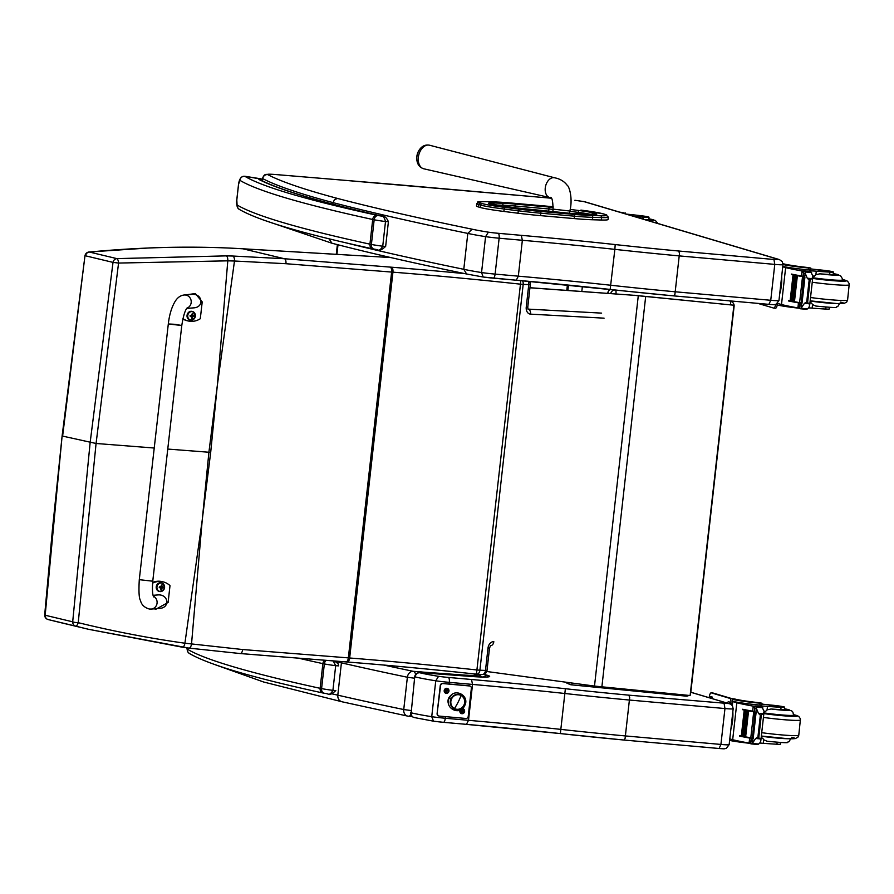 <?xml version="1.0" encoding="UTF-8"?>
<svg xmlns="http://www.w3.org/2000/svg" width="894" height="894" viewBox="0 0 894 894"><rect width="100%" height="100%" fill="white"/><g stroke="black" fill="none" stroke-linecap="round" stroke-linejoin="round"><path stroke-width="1.34" d="M217.186 386.722L210.693 452.375A181.281 11.622 -173.6 0 0 208.905 452.241L217.432 384.576L227.802 260.836L118.567 263.06A4.526 1.609 -94.2 0 0 116.857 258.612L226.227 255.874A176.934 7.767 0.2 0 1 232.775 256.03L284.415 258.735L242.911 248.8C194.713 245.861 143.521 246.934 89.333 252.03A4.526 2.201 -95.6 0 0 89.009 252.007A4.526 2.201 -95.6 0 0 88.998 252.007A4.526 4.526 0 0 0 84.964 255.863L62.614 436.104L96.071 443.48L154.226 448.028M390.108 267.094A176.431 11.309 6.4 0 0 391.382 267.194A4.526 2.09 94.5 0 1 392.935 272.167A180.946 11.6 -173.6 0 1 391.617 272.067L285.935 263.708A4.526 2.056 94.5 0 0 284.415 258.735L390.108 267.094A4.526 2.056 94.5 0 1 391.617 272.067L348.347 657.883L242.654 649.536L184.913 643.211L202.234 520.051L208.905 452.241L167.759 449.067M44.7 614.759A4.526 0.883 4.6 0 0 44.7 614.793A4.526 4.526 0 0 0 48.097 619.542L60.077 622.492L48.108 619.542A4.526 2.291 104.2 0 1 48.097 619.542L75.632 626.124A4.526 4.012 103.5 0 1 72.693 621.822L90.126 442.686L113.013 262.389L118.567 263.06L96.071 443.48L78.236 622.671A4.526 1.699 104.2 0 1 75.632 626.124L88.54 629.298L182.342 647.2A4.526 1.9 -81.9 0 0 182.421 647.211A4.526 1.9 -81.9 0 0 184.913 643.211C149.443 638.249 113.884 631.399 78.236 622.671A4.526 0.86 4.5 0 1 72.693 621.822L45.169 615.24L62.122 435.914L84.964 255.874M601.617 313.123L528.108 309.112A4.526 3.006 93.1 0 1 530.555 314.14A6.783 5.051 -79.5 0 1 526.242 307.134L527.773 307.089L527.952 309.089M526.242 307.134L528.756 284.705A4.526 3.006 -86.9 0 0 528.198 281.275M522.509 280.772A4.526 3.006 93.1 0 1 523.18 284.404L520.464 284.169L520.766 280.615M232.775 256.03A4.526 2.045 91.5 0 1 234.485 261.014L227.802 260.836A4.526 1.877 91.3 0 0 226.227 255.874M62.122 435.914L52.478 529.002L44.7 614.793A4.526 0.883 4.6 0 0 45.169 615.24A4.526 4.012 -76.5 0 0 48.108 619.542A4.526 2.291 104.2 0 1 48.075 619.531M527.773 307.089L530.287 284.661L523.18 284.404L479.91 670.221L487.006 670.478L489.521 648.049L488.001 648.094L485.476 670.534A4.526 3.006 93.1 0 1 482.268 674.489A4.526 3.006 93.1 0 1 482.011 674.467M487.006 670.478A4.526 4.526 0 0 1 482.268 674.489L476.692 674.188A4.526 4.526 0 0 1 476.457 674.165A4.526 3.006 -86.9 0 0 476.692 674.188A4.526 3.006 -86.9 0 0 479.91 670.221L477.184 669.997A320.32 20.528 6.4 0 0 349.655 657.995L392.935 272.167A320.32 20.528 6.4 0 1 520.464 284.169L476.435 674.154A324.846 20.819 -173.6 0 0 347.096 661.985A4.526 2.09 -85.5 0 0 347.252 662.018A4.526 2.09 -85.5 0 0 349.655 657.995A180.946 11.6 -173.6 0 1 348.347 657.883A4.526 2.056 -85.5 0 1 345.967 661.906A4.526 2.056 -85.5 0 1 345.822 661.884L240.43 653.559M182.499 647.222A176.934 30.195 12.7 0 0 188.802 648.094A4.526 2.067 -82.4 0 0 188.891 648.105A4.526 2.067 -82.4 0 0 191.517 644.105L202.234 520.051M188.992 648.116L240.14 653.536A4.526 2.056 -85.5 0 0 240.285 653.559A4.526 2.056 -85.5 0 0 242.654 649.536M139.285 579.67L168.307 323.974L181.784 325.505L175.09 324.31L168.307 323.974L181.784 325.505L152.762 581.201L139.285 579.67C138.626 591.47 139.028 598.421 140.492 600.511C141.442 604.713 144.37 607.551 149.276 609.015L151.187 609.071A6.783 6.437 -94.5 0 0 153.343 596.164M152.572 583.145A18.651 16.617 -76.3 0 1 163.144 581.871A18.651 16.617 -76.3 0 1 170.005 585.637L168.106 602.455L155.858 609.25L154.472 608.814M151.187 609.071L159.512 608.412C170.508 607.886 168.497 593.772 157.59 594.957L153.097 595.303M163.144 581.871L162.149 581.625A18.651 16.617 103.7 0 0 152.639 582.419M154.226 608.825L155.858 609.25M186.924 294.774L195.35 293.578L202.212 301.915L200.301 318.733A18.651 16.617 -76.3 0 1 188.075 320.946A18.651 16.617 -76.3 0 1 182.946 318.61M186.745 308.408L193.618 307.871C204.614 307.335 202.614 293.221 191.707 294.405L184.242 294.986A6.783 6.437 85.5 0 1 186.924 308.162M182.868 318.968A18.651 16.617 103.7 0 0 187.07 320.711L188.075 320.946M195.35 293.578L185.371 294.897M159.344 591.47A4.448 3.967 -76.3 0 1 156.238 586.788A4.448 3.967 -76.3 0 1 161.445 582.832M156.953 586.933A4.291 3.822 -76.3 0 1 163.088 583.715A4.291 3.822 -76.3 0 1 162.261 591.079A4.291 3.822 -76.3 0 1 156.953 586.933M163.446 587.839A2.369 2.112 103.7 0 0 163.501 587.28L161.959 586.274A5.789 3.04 -86.1 0 0 161.892 585.078A2.369 2.112 103.7 0 0 161.389 585.045A5.789 2.146 95.2 0 1 161.389 586.218L159.322 586.945A2.369 2.112 103.7 0 0 159.255 587.503A5.789 0.805 8.9 0 0 160.439 587.66L161.132 588.598A5.789 2.146 94.7 0 1 160.864 589.705A2.369 2.112 103.7 0 0 161.367 589.738A5.789 3.04 -85.6 0 0 161.691 588.643L162.574 587.827A5.789 0.827 8.5 0 0 163.446 587.839L163.267 587.816A3422.299 489.443 -171.5 0 0 162.149 587.526A1.553 1.386 -76.3 0 0 162.183 587.19L160.976 586.051M159.389 587.302L161.132 588.598M163.267 587.816A2.201 1.956 -76.3 0 0 163.323 587.269A3422.299 52.902 4.4 0 1 162.183 587.19M160.708 588.42L162.149 587.526M160.439 588.397L159.624 587.291L160.697 587.727M190.143 320.086A4.448 3.967 -76.3 0 1 187.047 315.403A4.448 3.967 -76.3 0 1 192.244 311.436M187.751 315.548A4.291 3.822 -76.3 0 1 193.897 312.319A4.291 3.822 -76.3 0 1 193.059 319.683A4.291 3.822 -76.3 0 1 187.751 315.548M194.244 316.442A2.369 2.112 103.7 0 0 194.311 315.884L192.769 314.878A5.789 3.04 -86.1 0 0 192.702 313.693A2.369 2.112 103.7 0 0 192.199 313.649A5.789 2.146 95.2 0 1 192.199 314.833L190.12 315.548A2.369 2.112 103.7 0 0 190.064 316.107A5.789 0.805 8.9 0 0 191.249 316.275L191.931 317.202A5.789 2.146 94.7 0 1 191.674 318.309A2.369 2.112 103.7 0 0 192.176 318.353A5.789 3.04 -85.6 0 0 192.501 317.247L193.372 316.442A5.789 0.827 8.5 0 0 194.244 316.442L194.065 316.42A3422.299 489.443 -171.5 0 0 192.948 316.13A1.553 1.386 -76.3 0 0 192.992 315.805L191.774 314.666M190.198 315.906L191.931 317.202M194.065 316.42A2.201 1.956 -76.3 0 0 194.132 315.873A3422.299 52.902 4.4 0 1 192.992 315.805M191.506 317.035L192.948 316.13M191.238 317.012L190.433 315.906L191.506 316.342M516.497 280.224A314.051 20.137 -173.6 0 1 610.166 289.433L614.86 249.359A250.13 16.036 6.4 0 0 678.691 255.852L774.774 264.389L773.947 259.483L678.613 251.002L679.518 253.192L674.903 294.372L673.573 295.869A245.604 15.746 6.4 0 1 610.189 289.433A4.526 4.414 113.5 0 0 607.954 292.897L609.194 293.433M610.703 293.545A4.526 4.414 -66.5 0 1 615.117 289.98M615.575 290.025A4.526 0.928 95.6 0 1 616 293.925M730.61 304.809A4.526 0.928 -84.4 0 0 730.119 301.3A4.526 4.414 -66.5 0 1 731.415 301.647L729.616 300.865M733.784 306.363L734.108 306.296A4.526 4.526 0 0 0 731.415 301.647M610.077 289.433A4.526 4.526 0 0 0 607.864 292.83L607.909 293.344M571.367 684.804L685.832 696.102A4.526 0.928 -84.4 0 0 685.888 696.113L685.888 696.113A4.526 0.928 -84.4 0 0 686.558 695.186M572.194 683.139A4.526 0.928 95.6 0 1 571.3 684.815L571.3 684.815A4.526 0.928 95.6 0 1 571.244 684.793A4.526 4.414 -66.5 0 1 569.947 684.458L569.947 684.458A4.526 4.414 -66.5 0 1 567.858 682.547M565.835 682.278A4.526 4.414 113.5 0 0 567.277 683.307L569.947 684.458A4.526 4.526 0 0 0 571.3 684.815L685.888 696.113A4.526 4.526 0 0 0 688.805 695.409M581.815 291.455L582.374 286.505M529.941 287.712L634.572 295.344L529.93 287.79M486.772 671.506L594.499 686.067A72.38 4.638 6.4 0 0 601.885 686.816L690.123 695.532L733.907 305.212L645.513 296.406A72.38 4.638 6.4 0 1 638.126 295.646L634.472 295.266M594.499 686.067L638.282 295.735L634.572 295.344M638.282 295.735A72.38 4.638 6.4 0 0 645.68 296.495L733.907 305.212M478.435 206.95L480.324 207.497L480.592 205.072L478.715 204.525L478.435 206.95A32.229 2.067 -173.6 0 1 476.48 206L476.759 203.586A32.229 2.067 6.4 0 0 478.715 204.525A1.632 1.52 106.1 0 1 480.413 203.05A30.597 1.967 -173.6 0 1 484.961 201.664L493.812 201.91A39.638 2.537 -173.6 0 1 511.334 203.039A39.638 2.537 -173.6 0 1 511.346 203.039L545.094 206.011A39.649 2.537 -173.6 0 1 553.196 206.782L545.049 206A1.632 0.57 -85 0 0 545.016 206M540.557 215.633L574.205 218.583L574.473 216.169L540.825 213.208L540.557 215.633A41.269 2.648 -173.6 0 1 518.006 213.219L518.274 210.794A41.269 2.648 6.4 0 0 540.825 213.208A1.632 0.57 95 0 0 540.457 211.431A39.638 2.537 -173.6 0 1 518.788 209.118L504.596 207.341A30.597 1.956 -173.6 0 1 482.302 203.597L480.413 203.05M504.596 207.341L503.814 211.442L518.006 213.219M591.638 215.521A1.632 1.285 91.6 0 1 592.733 217.343L592.465 219.756L601.304 220.013L601.573 217.588A32.218 2.067 6.4 0 0 608.311 217.086L605.283 214.437A1.632 1.52 106.1 0 0 605.014 214.381A30.586 1.956 -173.6 0 1 600.477 215.767L591.638 215.521A39.638 2.537 -173.6 0 1 574.104 214.392L540.457 211.431M608.311 217.086L608.043 219.499A32.218 2.067 -173.6 0 1 601.304 220.013M503.814 211.442A32.218 2.067 -173.6 0 1 480.324 207.497M592.465 219.756A41.269 2.648 -173.6 0 1 574.205 218.583M416.984 156.148A10.996 7.32 103.7 0 0 417.163 161.635C418.034 165.323 420.247 167.714 423.79 168.798A12.136 8.08 -76.3 0 1 418.437 156.651A12.136 8.08 -76.3 0 1 429.556 145.219C425.902 144.549 422.84 145.644 420.359 148.527A10.996 7.32 103.7 0 0 416.984 156.148M673.763 295.88L768.996 304.362C775.914 304.82 772.897 304.776 776.171 304.217L778.965 300.507A11.309 0.726 -173.6 0 1 770.751 300.283L674.668 291.735A250.13 16.036 -173.6 0 1 610.837 285.253A309.525 19.847 6.4 0 0 518.319 276.168L522.353 240.285L521.314 235.345L498.148 233.289A13.566 0.872 -173.6 0 1 488.37 232.172L485.576 236.653A18.092 1.162 6.4 0 0 499.131 238.217A4.526 1.52 -84.9 0 0 498.148 233.289M768.907 304.34L770.751 300.283L774.774 264.389A11.309 0.726 6.4 0 0 782.988 264.613L778.965 300.507M782.988 264.613L782.272 261.607L779.4 259.584A4.526 4.246 106.5 0 0 779.4 259.584L779.4 259.584A4.526 4.246 106.5 0 0 778.618 259.439L773.947 259.483M336.68 179.638A4.526 1.833 -85.2 0 0 336.546 179.616L275.497 174.52A4.526 1.833 94.8 0 1 275.62 174.542L396.455 184.622M493.32 278.168L516.285 280.213L518.319 276.168L495.108 274.1L499.131 238.217L522.353 240.285A309.525 19.847 -173.6 0 1 614.86 249.359L615.195 244.565A314.051 20.137 6.4 0 0 521.314 235.345M768.996 304.362L673.573 295.869M488.37 232.172A63.329 4.057 -173.6 0 1 472.088 229.188L467.808 233.412L463.785 269.306A1448.459 92.853 -173.6 0 1 345.363 242.687M472.088 229.188A1443.944 92.563 -173.6 0 1 337.63 198.468L334.557 199.541L332.993 202.614A1448.459 92.853 6.4 0 0 467.808 233.412A67.855 4.347 6.4 0 0 485.576 236.653L481.553 272.547A67.855 4.347 -173.6 0 1 463.785 269.306L466.601 273.989L483.185 277.028L481.553 272.547A18.092 1.162 -173.6 0 0 495.108 274.1A4.526 1.52 95.1 0 1 493.22 278.168A4.526 1.52 95.1 0 1 493.119 278.146A13.566 0.872 6.4 0 1 483.341 277.039M328.947 238.765L331.953 243.224C369.088 252.901 413.978 263.16 466.646 274L466.601 273.989M516.285 280.213L483.185 277.028M332.814 204.178L332.993 202.614A1085.707 69.598 6.4 0 1 262.735 178.632A4.526 4.459 -62.3 0 1 267.686 174.598A13.566 0.872 -173.6 0 1 275.62 174.542M443.502 722.318L466.467 724.352L468.501 720.318L445.29 718.251A18.092 1.162 -173.6 0 1 431.735 716.697A67.855 4.347 -173.6 0 1 411.173 712.809A4.526 4.034 103.7 0 0 414.134 717.524L433.512 721.179L431.735 716.697L435.758 680.803A18.092 1.162 6.4 0 0 449.313 682.357A4.526 1.52 -84.9 0 0 448.33 677.428A13.566 0.872 -173.6 0 1 438.552 676.322L435.758 680.803A67.855 4.347 6.4 0 1 415.196 676.914A4.526 4.034 103.7 0 1 419.722 672.746L421.934 672.914A8.795 0.559 6.4 0 0 425.186 673.059L425.667 673.093A12.862 0.827 -173.6 0 1 426.539 673.16L468.791 676.199A12.862 0.827 -173.6 0 1 469.372 676.244L473.384 676.613A38.453 2.47 6.4 0 0 486.817 675.138L483.732 674.333M729.593 703.734A4.526 4.246 106.5 0 0 729.582 703.734L729.582 703.734A4.526 4.246 106.5 0 0 728.8 703.578L628.784 695.152L629.7 697.342L625.085 738.511L623.856 740.031L560.359 733.583L565.377 688.715A314.051 20.137 6.4 0 0 471.496 679.496L448.33 677.428M690.816 692.213L730.621 704.137L732.454 705.746L733.169 708.763A11.309 0.726 6.4 0 1 724.956 708.54L720.922 744.434L624.85 735.885A250.13 16.036 -173.6 0 1 561.019 729.403A309.525 19.847 6.4 0 0 468.501 720.318L472.535 684.424A309.525 19.847 -173.6 0 1 565.042 693.509A250.13 16.036 6.4 0 0 628.873 699.991L724.956 708.54L724.129 703.623M449.123 684.044L449.313 682.357L472.535 684.424L471.496 679.496M483.017 677.026L486.817 675.138M421.588 672.88L425.186 673.059M419.208 672.746A4.526 2.391 94.1 0 1 419.543 672.724L421.934 672.914M414.727 676.736L411.173 712.809L414.727 676.736A4.526 4.526 0 0 1 419.543 672.724L419.543 672.724A4.526 2.391 94.1 0 1 419.722 672.746A63.329 4.057 -173.6 0 0 438.552 676.322M719.089 748.49L719.178 748.513C726.096 748.971 723.078 748.926 726.353 748.356L729.146 744.646A11.309 0.726 -173.6 0 1 720.922 744.434L719.089 748.49L623.945 740.031M466.467 724.352L443.402 722.318A4.526 1.52 95.1 0 1 443.301 722.296A13.566 0.872 6.4 0 1 433.512 721.179M481.844 677.004A6.336 6.292 -115.2 0 0 477.944 675.015A36.643 2.347 -173.6 0 1 468.679 675.305L470.434 676.345M468.679 675.305A9.521 0.615 6.4 0 0 466.433 675.193L468.914 676.199M466.433 675.193L468.065 676.132M466.132 675.205L467.238 676.076M465.785 675.182L466.802 676.043M424.952 673.037L423.477 672.143L424.773 673.026M423.477 672.143L422.616 672.064L422.683 672.947M422.616 672.064L421.778 671.964L421.946 672.891M421.778 671.964A10.024 0.648 6.4 0 0 419.04 671.74L420.493 672.791M419.04 671.74L413.296 671.327A6.336 3.33 94.1 0 1 415.654 674.456M414.559 678.211L407.373 677.25L403.742 709.545L410.938 710.518M383.817 665.058A1442.134 92.451 -173.6 0 0 413.296 671.327A6.336 5.219 101.8 0 0 407.373 677.25A1448.459 92.853 6.4 0 1 341.419 662.856L341.676 661.571M410.938 714.641A6.336 3.33 94.1 0 1 408.513 716.217L408.513 716.217A6.336 3.33 94.1 0 1 408.267 716.183A6.336 5.219 101.8 0 1 407.675 716.105L407.675 716.105A6.336 6.336 0 0 0 408.513 716.217L412.168 716.485M332.255 693.9A1090.222 69.888 -173.6 0 0 337.798 695.163A1448.459 92.853 -173.6 0 0 403.742 709.545A6.336 5.219 101.8 0 0 407.675 716.105L341.866 701.745C339.005 700.807 337.653 698.605 337.798 695.163L341.419 662.856A1090.222 69.888 6.4 0 1 335.764 661.571M214.951 664.633L263.618 681.999L341.866 701.745M260.88 180.119L260.601 179.973C280.314 190.076 320.845 202.156 382.185 216.236L381.034 216.013C382.856 215.51 384.353 217.354 385.504 221.544L382.733 246.219C380.71 249.784 378.888 250.935 377.257 249.661L377.726 249.75C378.944 251.259 381.582 250.141 385.638 246.409L382.733 246.219A23.97 1.531 -173.6 0 1 371.401 244.464A18.092 1.162 -173.6 0 1 369.937 244.163A4.526 3.833 102.3 0 0 372.809 248.856C302.731 233.636 258.21 220.46 239.223 209.33L239.223 209.33A4.526 4.47 -59 0 1 237.089 204.994L236.809 200.021L238.564 184.32L239.86 180.32A965.833 61.909 6.4 0 0 372.697 219.488A18.092 1.162 6.4 0 0 374.161 219.79A4.526 3.464 -79.2 0 1 378.14 215.499A13.566 0.872 -173.6 0 1 377.044 215.275A4.526 3.833 102.3 0 0 372.697 219.488L369.937 244.163A965.833 61.909 -173.6 0 1 237.089 204.994M377.044 215.275A961.307 61.619 -173.6 0 1 244.822 176.297A4.526 4.47 121 0 0 239.86 180.32M262.423 179.325L244.978 176.297C241.536 175.839 239.391 178.498 238.53 184.276L238.564 184.32M378.14 215.499A19.444 1.252 -173.6 0 0 381.034 216.013A1090.222 69.888 6.4 0 1 258.969 179.482A38.341 2.458 6.4 0 1 260.556 178.789A4.526 4.325 84.2 0 1 262.4 179.493M333.149 660.901L335.686 665.695L332.914 690.369C330.892 693.934 329.07 695.074 327.439 693.8L327.908 693.889C329.126 695.409 331.763 694.292 335.82 690.548L332.914 690.369A23.97 1.531 -173.6 0 1 321.583 688.604A18.092 1.162 -173.6 0 1 320.119 688.313A4.526 3.833 102.3 0 0 322.991 693.006C252.913 677.786 208.391 664.611 189.405 653.48L189.405 653.48A4.526 4.47 -59 0 1 187.271 649.145L186.88 647.837M833.454 272.033L833.186 274.357A9.968 0.637 -173.6 0 1 829.632 274.458L829.889 272.122A9.968 0.637 -173.6 0 0 833.454 272.033A9.968 0.637 -173.6 0 0 821.161 270.033A31.536 2.023 -173.6 0 1 810.69 268.904M782.876 263.708L783.446 263.808A25.635 1.643 6.4 0 0 807.863 267.541L810.78 268.055L810.567 269.932L808.679 269.899A22.205 1.419 -173.6 0 1 782.786 266.423M782.999 264.535A22.205 1.419 6.4 0 0 808.891 268.01L810.78 268.055M777.501 303.368L781.49 304.552A96.172 6.169 6.4 0 0 797.157 307.782L800.398 305.949M797.157 307.782L797.929 307.681L798.476 302.887A96.172 6.169 -173.6 0 1 788.43 300.954L788.486 300.529A96.172 6.169 -173.6 0 0 799.605 302.653L800.197 302.764L799.538 308.586L801.102 308.296L800.275 308.754M799.605 302.653L802.521 276.626A96.172 6.169 -173.6 0 1 791.402 274.503L791.447 274.078A96.172 6.169 -173.6 0 0 801.482 276L802.019 271.217L801.303 270.848A96.172 6.169 -173.6 0 1 785.636 267.63L782.753 266.77M781.49 304.552L785.636 267.63M793.403 301.457L794.464 301.613L797.37 275.777A96.172 6.169 -173.6 0 1 796.487 275.609L793.581 301.446M791.648 301.122L792.665 301.267L795.559 275.43A96.172 6.169 -173.6 0 1 794.721 275.263L791.816 301.11M789.961 300.786L790.944 300.932L793.838 275.095A96.172 6.169 -173.6 0 1 793.034 274.927L790.14 300.775M801.326 307.279L801.773 303.256L801.102 308.296L804.444 303.312L806.723 301.948L809.171 280.046L807.26 278.213L811.976 278.637L812.914 276.28L810.702 271.519L803.617 270.86L803.114 276.682M802.521 276.626L803.114 276.738L803.762 270.904L805.181 271.988L805.159 273.083L805.181 271.988L811.596 272.558M807.26 278.213L805.159 273.083L804.678 277.33L805.148 273.229M806.723 301.948L809.159 303.736L809.584 305.971L808.478 308.039L806.611 309.313L807.517 308.866L801.102 308.296M811.976 278.637L809.171 280.046M799.426 308.24A22.205 1.419 -173.6 0 1 777.232 304.966M788.43 300.954L791.983 301.233M791.402 274.503L794.185 274.749A86.204 5.52 -173.6 0 0 802.98 276.503M799.996 303.1L798.476 302.887M809.93 302.898A11.633 0.749 -173.6 0 1 811.495 302.999A19.344 1.24 -173.6 0 1 809.942 302.775M804.578 277.308L803.784 277.084L804.589 277.218M801.192 302.999L803.784 277.084M804.902 277.431L802.007 303.278L801.18 303.144L804.075 277.296L804.902 277.431L804.075 277.296M793.838 275.095L792.866 274.939M795.559 275.43L794.542 275.274M797.37 275.777L796.308 275.62M829.889 272.122A49.874 3.196 -173.6 0 1 816.289 271.184A11.633 0.749 -173.6 0 0 809.439 271.106A11.633 0.749 -173.6 0 0 809.886 271.363A64.111 4.112 -173.6 0 0 809.998 271.396M808.657 307.882A11.633 0.749 6.4 0 1 812.143 308.117A49.874 3.196 6.4 0 0 825.743 309.056L825.967 307.123M825.743 309.056A9.968 0.637 6.4 0 0 829.308 308.966L829.487 307.38M812.937 276.011A11.633 0.749 -173.6 0 1 814.512 276.123L815.887 274.704L816.289 271.184M802.019 271.217L804.041 273.508M802.879 276.201A20.361 1.307 -173.6 0 0 803.013 276.257L801.482 276M779.702 293.902A18.618 6.269 -84.9 0 0 781.647 276.57M773.869 308.095L775.355 308.229A4.526 1.52 -84.9 0 0 775.467 308.24A4.526 1.52 -84.9 0 0 777.344 304.183L777.434 303.435M757.821 303.368L773.668 308.072A4.526 1.52 -84.9 0 0 773.768 308.095A4.526 1.52 -84.9 0 0 775.601 304.418M842.36 280.046A20.361 1.307 -173.6 0 1 842.964 280.437A20.361 1.307 -173.6 0 1 812.702 278.19M812.143 308.117L812.534 304.597L811.495 302.999M812.534 304.597L815.864 306.05C844.539 308.866 833.811 306.832 837.801 306.508L839.768 303.234M829.632 274.458A49.874 3.196 -173.6 0 1 819.865 273.821L815.887 274.704M825.341 271.363L818.155 270.223L825.341 271.363M634.695 216.594A31.536 2.023 -173.6 0 1 643.244 217.175L643.032 219.075M622.09 212.85A25.635 1.643 6.4 0 1 624.168 212.973L621.553 212.359A22.205 1.419 6.4 0 0 619.989 212.224M626.292 214.102A49.874 3.196 -173.6 0 1 639.322 215.51A9.968 0.637 -173.6 0 1 649.01 217.242A9.968 0.637 -173.6 0 1 643.244 217.175M649.01 217.242L648.753 219.566A9.968 0.637 -173.6 0 1 644.976 219.656M637.333 215.51L644.507 216.639L637.333 215.51M784.641 707.199L784.373 709.534A9.968 0.637 -173.6 0 1 780.82 709.624L781.077 707.299A9.968 0.637 -173.6 0 0 784.641 707.199A9.968 0.637 -173.6 0 0 772.349 705.198A31.536 2.023 -173.6 0 1 761.878 704.081M731.884 698.728L734.633 698.974A25.635 1.643 6.4 0 0 759.051 702.718L761.967 703.22L761.755 705.109L759.866 705.075A22.205 1.419 -173.6 0 1 732.622 701.287M732.208 699.242A22.205 1.419 6.4 0 0 760.079 703.187L761.967 703.22M729.795 738.869L732.678 739.729A96.172 6.169 6.4 0 0 748.345 742.948L751.586 741.126M748.345 742.948L749.116 742.847L749.664 738.064A96.172 6.169 -173.6 0 1 739.617 736.131L739.673 735.695A96.172 6.169 -173.6 0 0 750.792 737.818L751.385 737.93L750.725 743.763L752.29 743.462L751.463 743.92M750.792 737.818L753.709 711.803A96.172 6.169 -173.6 0 1 742.59 709.68L742.635 709.244A96.172 6.169 -173.6 0 0 752.67 711.177L753.206 706.383L752.491 706.014A96.172 6.169 -173.6 0 1 736.824 702.796L732.633 701.555M732.678 739.729L736.824 702.796M744.59 736.634L745.652 736.79L748.557 710.953A96.172 6.169 -173.6 0 1 747.675 710.786L744.769 736.622M742.836 736.287L743.853 736.444L746.747 710.607A96.172 6.169 -173.6 0 1 745.909 710.439L743.003 736.276M741.148 735.952L742.132 736.108L745.026 710.261A96.172 6.169 -173.6 0 1 744.221 710.104L741.327 735.941M752.513 742.456L752.96 738.422L752.29 743.462L755.631 738.489L757.911 737.125L760.358 715.211L758.447 713.39L763.163 713.814L764.102 711.456L761.889 706.696L754.804 706.036L754.301 711.859M753.709 711.803L754.301 711.915L754.949 706.081L756.369 707.154L756.346 708.26L756.369 707.154L762.783 707.724M758.447 713.39L756.346 708.26L755.866 712.507L756.335 708.406M757.911 737.125L760.347 738.902L760.772 741.148L759.665 743.216L757.799 744.49L758.704 744.031L752.29 743.462M763.163 713.814L760.358 715.211M750.614 743.406A22.205 1.419 -173.6 0 1 729.616 740.411M739.617 736.131L743.171 736.399M742.59 709.68L745.372 709.925A86.204 5.52 -173.6 0 0 754.167 711.68M751.183 738.276L749.664 738.064M761.118 738.075A11.633 0.749 -173.6 0 1 762.683 738.176A19.344 1.24 -173.6 0 1 761.129 737.941M755.765 712.484L754.972 712.25L755.776 712.395M752.379 738.165L754.972 712.25M756.089 712.607L753.195 738.455L752.368 738.31L755.262 712.473L756.089 712.607L755.262 712.473M745.026 710.261L744.054 710.115M746.747 710.607L745.73 710.451M748.557 710.953L747.496 710.786M781.077 707.299A49.874 3.196 -173.6 0 1 767.477 706.361A11.633 0.749 -173.6 0 0 760.626 706.271A11.633 0.749 -173.6 0 0 761.073 706.539A64.111 4.112 -173.6 0 0 761.185 706.573M759.844 743.059A11.633 0.749 6.4 0 1 763.331 743.294A49.874 3.196 6.4 0 0 776.931 744.221L777.154 742.299M776.931 744.221A9.968 0.637 6.4 0 0 780.496 744.132L780.674 742.545M764.124 711.188A11.633 0.749 -173.6 0 1 765.7 711.289L767.074 709.881L767.477 706.361M753.206 706.383L755.229 708.685M754.201 711.389L752.67 711.177M730.89 729.068A18.618 6.269 -84.9 0 0 732.834 711.736M730.767 704.204L730.867 703.31A4.526 1.52 -84.9 0 0 729.884 698.382L711.311 692.861A4.526 1.52 -84.9 0 0 711.211 692.85A4.526 1.52 -84.9 0 0 709.322 696.907L709.233 697.689M732.331 705.567L732.566 703.466A4.526 1.52 -84.9 0 0 731.583 698.538L713.01 693.018A4.526 1.52 -84.9 0 0 712.909 692.995A4.526 1.52 -84.9 0 0 712.797 692.995M712.16 697.074A3.107 1.05 -84.9 0 0 711.613 698.393M729.616 702.259A3.107 1.05 -84.9 0 0 729.068 703.578M712.552 698.672A3.107 1.05 -84.9 0 0 711.825 696.784L711.088 696.571A3.107 1.05 -84.9 0 0 711.021 696.549A3.107 1.05 -84.9 0 0 710.004 697.912M730.007 703.869A3.107 1.05 -84.9 0 0 729.292 701.969L728.543 701.756A3.107 1.05 -84.9 0 0 728.476 701.734A3.107 1.05 -84.9 0 0 727.47 703.097M793.548 715.222A20.361 1.307 -173.6 0 1 794.151 715.613A20.361 1.307 -173.6 0 1 763.889 713.367M763.331 743.294L763.722 739.774L762.683 738.176M763.722 739.774L767.052 741.227C795.727 744.043 784.999 742.009 788.989 741.685L790.955 738.399M780.82 709.624A49.874 3.196 -173.6 0 1 771.053 708.998L767.074 709.881M776.528 706.528L769.343 705.4L776.528 706.528M448.442 702.997A5.655 5.308 -73.5 0 1 448.687 698.192L448.676 698.192A5.655 5.308 106.5 0 0 448.442 702.997M463.405 706.025A7.633 7.174 -73.5 0 1 451.135 698.527L449.414 697.756L451.135 698.527A7.633 7.174 -73.5 0 1 464.69 701.712A7.633 7.174 106.5 0 0 455.225 694.783A7.633 7.174 106.5 0 0 451.693 706.673A7.633 7.174 106.5 0 0 463.405 706.025M464.612 705.802L463.83 705.31L464.612 705.802C459.851 716.474 443.659 707.858 449.414 697.756C454.174 687.095 470.367 695.7 464.612 705.802M463.852 705.265A7.342 6.906 -73.5 0 1 455.661 709.043A7.342 6.906 -73.5 0 1 451.649 698.739L451.381 698.661A7.342 6.906 106.5 0 0 455.527 708.998A7.342 6.906 -73.5 0 1 451.381 698.661L451.649 698.739A7.342 6.906 -73.5 0 1 459.84 694.962A7.342 6.906 -73.5 0 1 463.852 705.265M454.443 708.54A22.618 7.61 -61.9 0 0 461.058 695.454A7.342 6.906 106.5 0 0 451.649 698.739A7.342 6.906 106.5 0 0 454.443 708.54A7.342 6.906 106.5 0 0 463.852 705.265A7.342 6.906 106.5 0 0 461.058 695.454A22.618 7.61 118.1 0 1 454.443 708.54M459.706 694.917A7.342 6.906 106.5 0 0 451.381 698.661A7.342 6.906 -73.5 0 1 459.706 694.917M450.207 698.259L449.414 697.756M450.487 696.08A5.655 5.308 106.5 0 0 448.687 698.192L448.687 698.192A5.655 5.308 -73.5 0 1 450.487 696.08M462.399 708.651A2.548 2.391 -73.5 0 1 464.634 711.333A2.548 2.391 -73.5 0 1 461.952 713.714A2.548 2.391 -73.5 0 1 460.108 710.104M446.296 693.353A2.548 2.391 -73.5 0 1 444.653 689.386A2.548 2.391 -73.5 0 1 448.788 689.755A2.548 2.391 -73.5 0 1 446.296 693.353M440.261 685.519L440.597 685.62A2.257 2.123 -73.5 0 1 442.977 683.564L442.631 683.463A2.257 2.123 106.5 0 0 440.261 685.519L437.11 713.557A2.257 2.123 106.5 0 0 438.764 715.96M440.597 685.62L437.11 713.557M469.719 685.955A2.257 2.123 106.5 0 0 469.149 685.821L442.631 683.463M469.149 685.821L469.495 685.921A2.257 2.123 -73.5 0 1 471.361 688.358L468.221 716.396A2.257 2.123 -73.5 0 1 465.841 718.452L439.323 716.094A2.257 2.123 -73.5 0 1 437.457 713.658M469.886 686L442.977 683.564M448.632 704.159A6.794 6.381 -73.5 0 1 451.291 695.219M462.567 711.211L463.796 711.602A1.587 1.486 106.5 0 0 463.852 711.065L463.058 711.054L462.757 709.691L462.019 710.328M460.935 711.367L461.65 711.389L460.935 711.367A1.486 1.397 -73.5 0 1 460.98 710.864L461.74 710.965L462.254 709.657A1.587 1.486 106.5 0 1 462.757 709.691M461.863 711.836L462.455 712.797L462.086 711.87M462.455 712.797A1.587 1.486 106.5 0 1 461.952 712.753L461.65 711.389M463.796 711.602L462.489 711.959M461.673 713.323A2.213 2.079 -73.5 0 1 460.622 709.858M461.941 709.02A2.213 2.079 -73.5 0 1 462.924 709.087M461.818 709.121A2.213 2.079 -73.5 0 1 464.433 711.378A2.213 2.079 -73.5 0 1 461.729 713.334A2.213 2.079 -73.5 0 1 460.891 709.713M448.14 691.241L446.888 690.85L448.14 691.241A1.587 1.486 106.5 0 0 448.196 690.704L447.402 690.704L447.101 689.33L446.363 689.967M445.48 690.749L445.503 690.749A0.771 0.715 -73.5 0 1 445.503 690.581L446.609 689.296A1.587 1.486 106.5 0 1 447.101 689.33M446.218 691.475L446.799 692.437L446.43 691.509M446.799 692.437A1.587 1.486 106.5 0 1 446.296 692.392L445.994 691.028M446.039 690.593L446.195 689.978M446.017 692.962A2.213 2.079 -73.5 0 1 444.597 690.235A2.213 2.079 -73.5 0 1 447.268 688.726M448.777 691.017A2.213 2.079 -73.5 0 1 446.072 692.984A2.213 2.079 -73.5 0 1 444.709 690.269A2.213 2.079 -73.5 0 1 448.777 691.017M217.432 384.576L234.485 261.014L285.935 263.708M113.013 262.389L85.489 255.807A4.526 4.012 103.5 0 1 89.333 252.03L116.857 258.612A4.526 4.012 -76.5 0 0 113.013 262.389M604.076 318.163L530.555 314.14M566.785 290.371L567.388 284.996M390.901 257.584A1123.378 72.012 6.4 0 0 355.957 255.505A185.471 11.89 -173.6 0 1 353.286 255.349L242.911 248.8A4.526 2.827 -86.6 0 0 242.687 248.778L242.687 248.778C212.884 246.967 181.806 246.688 149.466 247.929L89.009 252.007M391.382 267.194A324.846 20.819 -173.6 0 1 465.908 273.743M260.936 249.873A4.526 2.861 -86.6 0 0 260.713 249.839L390.812 257.561M202.48 517.905L210.693 452.375M490.739 645.613A4.526 3.006 -86.9 0 0 493.812 641.646A6.783 5.051 100.5 0 0 488.001 648.094M346.112 661.906A176.431 11.309 6.4 0 0 347.096 661.985M164.205 585.134A4.448 3.967 103.7 0 0 156.618 586.877A4.448 3.967 103.7 0 0 162.853 590.688M162.574 587.827L161.747 587.459M162.641 587.202L161.78 587.157M161.959 586.274L161.401 586.151M195.015 313.749A4.448 3.967 103.7 0 0 187.416 315.493A4.448 3.967 103.7 0 0 193.663 319.303M192.501 317.247L191.942 317.124M193.372 316.442L192.556 316.074M193.45 315.805L192.59 315.772M192.769 314.878L192.199 314.755M728.956 300.797L688.771 297.221M336.926 254.365L337.999 244.788M601.885 686.816L645.68 296.495M553.163 207.442A29.513 1.889 6.4 0 0 548.536 207.006A1.81 0.637 95 0 1 548.95 208.984A27.714 1.777 -173.6 0 1 553.028 209.364M569.858 211.319L578.194 212.37L578.764 210.503L570.148 209.419M548.536 207.006L514.799 204.044A1.81 0.637 95 0 1 515.212 206.011L548.95 208.984L548.67 211.453M578.016 213.945L578.194 212.37A18.651 1.196 -173.6 0 1 590.9 214.415M591.828 214.448A1.81 1.687 -73.9 0 1 593.683 213.007A20.461 1.307 6.4 0 0 578.764 210.503M514.799 204.044A29.502 1.889 6.4 0 0 501.746 203.206A1.81 1.43 91.6 0 1 502.964 205.229A27.692 1.777 -173.6 0 1 515.212 206.011L515 207.967M593.907 214.482A1.81 1.687 -73.9 0 1 595.572 213.554L593.683 213.007M501.746 203.206L492.907 202.949A1.81 1.43 91.6 0 1 494.125 204.972M494.147 204.983L502.964 205.229L502.83 206.413M592.23 214.471A1.81 1.43 91.6 0 1 592.532 214.471A20.461 1.307 6.4 0 0 595.572 213.554M492.907 202.949A20.473 1.307 6.4 0 0 489.867 203.877A1.81 1.687 -73.9 0 1 490.169 203.933L489.666 203.821M583.402 214.214A1.81 1.43 91.6 0 1 583.693 214.225L592.532 214.471M489.867 203.877L491.756 204.424A1.81 1.687 -73.9 0 1 492.292 204.57M570.551 213.375A1.81 0.637 95 0 1 570.596 213.375A1.81 0.637 95 0 1 570.64 213.387A29.513 1.889 6.4 0 0 583.693 214.225M491.756 204.424A20.461 1.307 6.4 0 0 506.663 206.927L506.719 206.939M536.635 210.403A1.81 0.637 95 0 1 536.679 210.403A1.81 0.637 95 0 1 536.724 210.403L570.64 213.387M490.169 203.933L520.99 208.727M520.945 208.715A28.876 1.855 6.4 0 0 536.724 210.403M603.651 213.99A1.632 1.52 106.1 0 0 603.394 213.889L580.899 210.101A30.597 1.956 -173.6 0 1 603.126 213.834L605.014 214.381M545.094 206.011A1.632 0.57 -85 0 0 545.049 206L511.312 203.039A1.632 0.57 95 0 1 511.312 203.039A1.632 0.57 95 0 1 511.346 203.039M511.301 203.039A1.632 0.57 95 0 1 511.334 203.039L493.678 201.899A1.632 1.285 91.6 0 1 493.812 201.91M493.544 201.91A1.632 1.285 91.6 0 1 493.678 201.899L484.827 201.653A1.632 1.285 91.6 0 1 484.961 201.664M600.477 215.767A1.632 1.285 91.6 0 1 601.573 217.588L592.733 217.343A41.269 2.648 6.4 0 1 574.473 216.169A1.632 0.57 95 0 0 574.104 214.392M605.283 214.437L603.394 213.889A1.632 1.52 106.1 0 0 603.126 213.834M518.788 209.118L518.274 210.794L504.093 209.017A32.218 2.067 6.4 0 1 480.592 205.072A1.632 1.52 106.1 0 1 482.302 203.597M484.682 201.653A1.632 1.285 91.6 0 1 484.827 201.653C473.608 202.167 479.776 201.239 476.759 203.586M550.525 178.554A10.18 6.772 103.7 0 0 545.34 187.382A10.18 6.772 103.7 0 0 549.832 197.563C551.81 196.278 552.883 200.133 553.051 209.129L569.903 211.029C572.965 198.256 569.232 186.298 567.154 185.237C564.159 181.303 560.002 178.822 554.66 177.794A10.18 6.772 103.7 0 0 554.66 177.794A10.18 6.772 103.7 0 0 550.525 178.554M779.4 259.584L584.542 201.698A4.526 4.246 106.5 0 0 583.76 201.552L778.618 259.439M574.864 200.29A4.526 1.587 95 0 1 574.976 200.29A4.526 1.587 95 0 1 575.077 200.312L583.76 201.552M400.78 184.991A4.526 1.587 95 0 1 400.881 184.98A4.526 1.587 95 0 1 400.993 185.002L551.307 198.222M584.542 201.698L575.077 200.312M396.712 184.645A54.288 3.475 -173.6 0 1 400.993 185.002M678.613 251.002A245.604 15.746 -173.6 0 1 615.195 244.565M551.296 198.211L336.546 179.616A4.526 1.833 -85.2 0 0 336.423 179.616M275.497 174.52L266.166 174.397C264.736 174.352 263.529 175.693 262.523 178.42A18.092 1.162 6.4 0 0 262.735 178.632L262.478 180.912M337.63 198.468A1081.181 69.307 -173.6 0 1 267.686 174.598M433.355 721.167L443.402 722.318A4.526 1.52 95.1 0 0 445.29 718.251L445.469 716.642M690.805 692.291L728.8 703.578M628.784 695.152A245.604 15.746 -173.6 0 1 565.377 688.715M466.679 724.375A314.051 20.137 -173.6 0 1 560.348 733.572A245.604 15.746 6.4 0 0 623.755 740.009M465.517 675.171L423.611 672.154M480.112 675.685A6.336 5.777 104.6 0 0 478.838 675.171A6.336 5.777 104.6 0 0 477.944 675.015L473.462 673.852M374.362 249.147A4.526 3.464 -79.2 0 1 374.016 249.102A4.526 3.464 -79.2 0 1 371.401 244.464L374.161 219.79A23.97 1.531 6.4 0 0 385.504 221.544L388.409 221.734L385.649 246.409M324.723 660.23A4.526 3.833 102.3 0 0 322.879 663.639A18.092 1.162 6.4 0 0 324.343 663.929A4.526 3.464 -79.2 0 1 326.232 660.353M324.544 693.297A4.526 3.464 -79.2 0 1 324.198 693.252A4.526 3.464 -79.2 0 1 321.583 688.604L324.343 663.929A23.97 1.531 6.4 0 0 335.686 665.695L338.591 665.874L338.122 663.728L334.49 661.001M298.406 658.152A965.833 61.909 6.4 0 0 322.879 663.639L320.119 688.313A965.833 61.909 -173.6 0 1 187.271 649.145M807.651 302.027L810.109 280.124M804.444 303.312L809.159 303.736M808.679 269.899L808.891 268.01M800.532 308.776L806.611 309.313M804.499 271.061L810.836 271.631M801.303 270.848L803.594 271.05M777.344 304.183L776.428 304.094M810.534 297.512A27.144 1.743 -173.6 0 0 847.59 300.038L849.266 283.733L847.546 281.163L842.405 279.52A23.523 1.509 -173.6 0 1 840.271 281.129A23.523 1.509 -173.6 0 1 812.68 278.414M840.528 302.116A23.523 1.509 -173.6 0 1 837.343 303.547A23.523 1.509 -173.6 0 1 810.165 300.842L836.762 303.535L843.914 303.479L846.652 302.127L847.59 300.038M849.3 284.784A27.144 1.743 -173.6 0 1 812.244 282.258M810.143 301.01A19.724 1.263 6.4 0 0 837.343 303.558M842.293 280.682L842.327 278.57L840.516 275.698L833.275 273.62A15.198 0.972 -173.6 0 1 828.269 274.737A15.198 0.972 -173.6 0 1 819.865 273.821M842.383 279.934A19.724 1.263 -173.6 0 1 829.252 279.666A19.724 1.263 -173.6 0 1 812.758 277.71M648.832 218.84A15.198 0.972 -173.6 0 1 646.753 220.181M758.838 737.204L761.297 715.301M755.631 738.489L760.347 738.902M759.866 705.075L760.079 703.187M751.72 743.942L757.799 744.49M755.687 706.238L762.023 706.796M752.491 706.014L754.782 706.226M713.01 693.018L711.311 692.861M731.583 698.538L729.884 698.382M732.566 703.466L730.867 703.31M761.722 732.678A27.144 1.743 -173.6 0 0 798.778 735.214L800.454 718.91L798.733 716.329L793.593 714.697A23.523 1.509 -173.6 0 1 791.458 716.306A23.523 1.509 -173.6 0 1 763.867 713.591M791.715 737.293A23.523 1.509 -173.6 0 1 788.53 738.723A23.523 1.509 -173.6 0 1 761.353 736.019L787.949 738.712L795.101 738.656L797.839 737.293L798.778 735.214M800.488 719.961A27.144 1.743 -173.6 0 1 763.431 717.424M761.33 736.175A19.724 1.263 6.4 0 0 788.53 738.735M784.463 708.808A15.198 0.972 -173.6 0 1 779.456 709.903A15.198 0.972 -173.6 0 1 771.053 708.998M793.481 715.859L793.57 715.111A19.724 1.263 -173.6 0 1 780.44 714.831A19.724 1.263 -173.6 0 1 763.945 712.887M568.483 285.108L567.891 290.449M530.287 284.661A4.526 4.526 0 0 0 529.371 281.387M260.713 249.839L242.687 248.778M489.521 648.049L490.594 645.613M476.457 674.165C430.93 669.26 387.862 665.203 347.252 662.018L240.285 653.559L188.891 648.105L88.54 629.298L60.077 622.492M153.667 596.924L153.667 596.924C152.449 594.789 152.148 589.537 152.762 581.201M168.307 323.974C169.402 314.476 171.76 306.821 175.38 300.999C177.761 297.367 180.722 295.355 184.242 294.986M187.181 307.86L187.192 307.86C185.092 310.106 183.292 315.995 181.784 325.505M159.154 591.437L159.523 591.526C165.289 589.872 165.993 586.989 161.624 582.866L161.255 582.776M189.964 320.041L190.333 320.13C196.099 318.476 196.803 315.593 192.433 311.481L192.065 311.391M734.108 306.296L690.827 692.124A4.526 4.526 0 0 1 690.324 693.744M565.801 682.267A4.526 4.526 0 0 0 567.277 683.307M336.278 254.321L337.373 244.632M595.683 214.448L570.596 213.375L506.697 206.927M554.66 177.794L429.556 145.219M549.832 197.563L423.79 168.798M420.359 148.527A14.706 14.706 0 0 0 417.163 161.635M569.556 213.286L569.903 211.029M552.861 211.822L553.051 209.129M673.674 295.88L516.397 280.235M262.221 219.578L331.931 243.224M262.255 180.8L262.523 178.42M733.169 708.763L729.146 744.646M487.107 677.015L487.509 676.87C487.923 676.713 488.415 677.462 473.194 676.59L424.873 673.026M719.178 748.513L623.856 740.031M466.579 724.375L560.359 733.583M410.704 712.619A4.526 4.526 0 0 0 414.134 717.524M481.9 677.004A6.336 6.336 0 0 0 478.838 675.171L473.988 673.908M377.726 249.75L372.809 248.856M382.185 216.236C384.643 215.89 386.711 217.723 388.409 221.734M239.223 209.33L237.48 207.542C236.53 204.145 236.295 201.619 236.765 199.988L238.53 184.276M260.869 178.811L244.956 176.286M327.897 693.889L322.991 693.006M189.215 653.358L187.662 651.681L186.79 647.826M812.914 276.28L809.584 305.971M806.679 309.324L800.409 308.776M800.041 302.731L799.392 308.542M773.768 308.095L775.467 308.24M625.219 213.778L625.308 212.951M648.832 218.829L655.403 220.483L657.816 223.466M731.828 698.683L734.119 698.884M764.102 711.456L760.772 741.148M757.866 744.501L751.597 743.942M751.228 737.908L750.58 743.719M711.211 692.85L712.909 692.995M784.463 708.786L791.704 710.864L792.9 712.16L793.57 715.111M448.453 703.109L448.006 700.896M448.978 697.611L450.565 696.001"/></g></svg>
